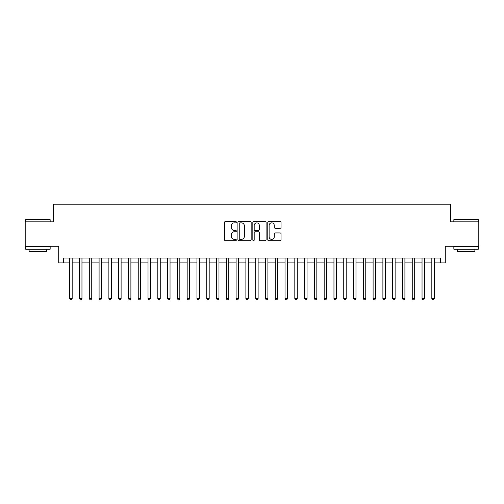 <?xml version="1.0" encoding="UTF-8"?>
<svg xmlns="http://www.w3.org/2000/svg" width="504" height="504" viewBox="0 0 504 504"><rect width="100%" height="100%" fill="white"/><g stroke="black" fill="none" stroke-linecap="round" stroke-linejoin="round"><path stroke-width="0.76" d="M236.344 222.169A0.674 0.674 0 0 0 235.67 221.502L225.464 221.502A0.958 0.958 0 0 0 224.501 222.459L224.501 239.753A0.958 0.958 0 0 0 225.464 240.71L235.67 240.71A0.674 0.674 0 0 0 236.344 240.043A0.674 0.674 0 0 0 235.67 239.368L234.347 239.368A3.074 3.074 0 0 1 231.273 236.294L231.273 234.851A3.074 3.074 0 0 1 234.347 231.777L235.67 231.777A0.674 0.674 0 0 0 236.344 231.103A0.674 0.674 0 0 0 235.67 230.435L234.347 230.435A3.074 3.074 0 0 1 231.273 227.361L231.273 225.918A3.074 3.074 0 0 1 234.347 222.844L235.67 222.844A0.674 0.674 0 0 0 236.344 222.169M280.073 228.274A0.958 0.958 0 0 0 281.037 227.31L281.037 222.459A0.958 0.958 0 0 0 280.073 221.502L268.739 221.502A0.958 0.958 0 0 0 267.775 222.459L267.775 239.753A0.958 0.958 0 0 0 268.739 240.71L280.073 240.71A0.958 0.958 0 0 0 281.037 239.753L281.037 233.894A0.958 0.958 0 0 0 280.073 232.93L275.222 232.93A0.958 0.958 0 0 0 274.264 233.894L274.264 236.798A2.57 2.57 0 0 1 271.694 239.368A2.57 2.57 0 0 1 269.123 236.798L269.123 225.414A2.57 2.57 0 0 1 271.694 222.844A2.57 2.57 0 0 1 274.264 225.414L274.264 227.31A0.958 0.958 0 0 0 275.222 228.274L280.073 228.274M63.611 262.912L63.611 258.017L440.389 258.017L440.389 262.912L445.284 262.912L445.284 246.273L478.8 246.273L478.8 221.81L450.664 221.81L450.664 204.196L53.336 204.196L53.336 221.81L25.2 221.81L25.2 246.273L58.716 246.273L58.716 262.912L69.728 262.912M251.162 222.459A0.958 0.958 0 0 0 250.198 221.502L238.864 221.502A0.958 0.958 0 0 0 237.901 222.459L237.901 239.753A0.958 0.958 0 0 0 238.864 240.71L250.198 240.71A0.958 0.958 0 0 0 251.162 239.753L251.162 222.459M253.802 221.502L265.136 221.502A0.958 0.958 0 0 1 266.099 222.459L266.099 239.753A0.958 0.958 0 0 1 265.136 240.71L260.284 240.71A0.958 0.958 0 0 1 259.327 239.753L259.327 232.741A0.958 0.958 0 0 0 258.363 231.777L255.144 231.777A0.958 0.958 0 0 0 254.186 232.741L254.186 240.043A0.674 0.674 0 0 1 253.512 240.71A0.674 0.674 0 0 1 252.838 240.043L252.838 222.459A0.958 0.958 0 0 1 253.802 221.502M72.173 262.912L79.512 262.912M81.963 262.912L89.302 262.912M91.747 262.912L99.086 262.912M101.537 262.912L108.877 262.912M111.321 262.912L118.66 262.912M121.105 262.912L128.444 262.912M130.895 262.912L138.235 262.912M140.679 262.912L148.018 262.912M150.463 262.912L157.809 262.912M160.253 262.912L167.593 262.912M170.037 262.912L177.377 262.912M179.827 262.912L187.167 262.912M189.611 262.912L196.951 262.912M199.395 262.912L206.741 262.912M209.185 262.912L216.525 262.912M218.969 262.912L226.309 262.912M228.759 262.912L236.099 262.912M238.543 262.912L245.883 262.912M248.327 262.912L255.673 262.912M258.117 262.912L265.457 262.912M267.901 262.912L275.241 262.912M277.691 262.912L285.031 262.912M287.475 262.912L294.815 262.912M297.259 262.912L304.605 262.912M307.049 262.912L314.389 262.912M316.833 262.912L324.173 262.912M326.624 262.912L333.963 262.912M336.407 262.912L343.747 262.912M346.191 262.912L353.537 262.912M355.981 262.912L363.321 262.912M365.765 262.912L373.105 262.912M375.556 262.912L382.895 262.912M385.339 262.912L392.679 262.912M395.123 262.912L402.463 262.912M404.914 262.912L412.253 262.912M414.697 262.912L422.037 262.912M424.488 262.912L431.827 262.912M434.272 262.912L440.389 262.912M239.923 222.844A0.674 0.674 0 0 0 239.249 223.518L239.249 238.694A0.674 0.674 0 0 0 239.923 239.368L241.315 239.368A3.074 3.074 0 0 0 244.39 236.294L244.39 225.918A3.074 3.074 0 0 0 241.315 222.844L239.923 222.844M259.327 225.464A2.57 2.57 0 0 0 256.757 222.894A2.57 2.57 0 0 0 254.186 225.464L254.186 229.471A0.958 0.958 0 0 0 255.144 230.435L258.363 230.435A0.958 0.958 0 0 0 259.327 229.471L259.327 225.464M72.173 258.017L72.173 298.532L69.728 298.532L69.728 258.017M72.173 298.532L71.442 299.804L70.459 299.804L69.728 298.532M25.981 219.36L50.154 219.656L25.981 219.36M37.92 249.209L25.691 249.209L25.691 246.765L50.154 246.765L50.154 249.209L37.92 249.209M46.727 249.209L46.727 251.464L29.112 251.464L29.112 249.209M454.136 219.36L478.309 219.656L454.136 219.36M466.08 249.209L453.846 249.209L453.846 246.765L478.309 246.765L478.309 249.209L466.08 249.209M474.888 249.209L474.888 251.464L457.273 251.464L457.273 249.209M81.963 258.017L81.963 298.532L79.512 298.532L79.512 258.017M81.963 298.532L81.226 299.804L80.249 299.804L79.512 298.532M91.747 258.017L91.747 298.532L89.302 298.532L89.302 258.017M91.747 298.532L91.016 299.804L90.033 299.804L89.302 298.532M101.537 258.017L101.537 298.532L99.086 298.532L99.086 258.017M101.537 298.532L100.8 299.804L99.823 299.804L99.086 298.532M111.321 258.017L111.321 298.532L108.877 298.532L108.877 258.017M111.321 298.532L110.584 299.804L109.607 299.804L108.877 298.532M121.105 258.017L121.105 298.532L118.66 298.532L118.66 258.017M121.105 298.532L120.374 299.804L119.391 299.804L118.66 298.532M130.895 258.017L130.895 298.532L128.444 298.532L128.444 258.017M130.895 298.532L130.158 299.804L129.181 299.804L128.444 298.532M140.679 258.017L140.679 298.532L138.235 298.532L138.235 258.017M140.679 298.532L139.948 299.804L138.965 299.804L138.235 298.532M150.463 258.017L150.463 298.532L148.018 298.532L148.018 258.017M150.463 298.532L149.732 299.804L148.756 299.804L148.018 298.532M160.253 258.017L160.253 298.532L157.809 298.532L157.809 258.017M160.253 298.532L159.516 299.804L158.54 299.804L157.809 298.532M170.037 258.017L170.037 298.532L167.593 298.532L167.593 258.017M170.037 298.532L169.306 299.804L168.323 299.804L167.593 298.532M179.827 258.017L179.827 298.532L177.377 298.532L177.377 258.017M179.827 298.532L179.09 299.804L178.114 299.804L177.377 298.532M189.611 258.017L189.611 298.532L187.167 298.532L187.167 258.017M189.611 298.532L188.88 299.804L187.898 299.804L187.167 298.532M199.395 258.017L199.395 298.532L196.951 298.532L196.951 258.017M199.395 298.532L198.664 299.804L197.688 299.804L196.951 298.532M209.185 258.017L209.185 298.532L206.741 298.532L206.741 258.017M209.185 298.532L208.448 299.804L207.472 299.804L206.741 298.532M218.969 258.017L218.969 298.532L216.525 298.532L216.525 258.017M218.969 298.532L218.238 299.804L217.256 299.804L216.525 298.532M228.759 258.017L228.759 298.532L226.309 298.532L226.309 258.017M228.759 298.532L228.022 299.804L227.046 299.804L226.309 298.532M238.543 258.017L238.543 298.532L236.099 298.532L236.099 258.017M238.543 298.532L237.812 299.804L236.83 299.804L236.099 298.532M248.327 258.017L248.327 298.532L245.883 298.532L245.883 258.017M248.327 298.532L247.596 299.804L246.62 299.804L245.883 298.532M258.117 258.017L258.117 298.532L255.673 298.532L255.673 258.017M258.117 298.532L257.38 299.804L256.404 299.804L255.673 298.532M267.901 258.017L267.901 298.532L265.457 298.532L265.457 258.017M267.901 298.532L267.17 299.804L266.188 299.804L265.457 298.532M277.691 258.017L277.691 298.532L275.241 298.532L275.241 258.017M277.691 298.532L276.954 299.804L275.978 299.804L275.241 298.532M287.475 258.017L287.475 298.532L285.031 298.532L285.031 258.017M287.475 298.532L286.744 299.804L285.762 299.804L285.031 298.532M297.259 258.017L297.259 298.532L294.815 298.532L294.815 258.017M297.259 298.532L296.528 299.804L295.552 299.804L294.815 298.532M307.049 258.017L307.049 298.532L304.605 298.532L304.605 258.017M307.049 298.532L306.312 299.804L305.336 299.804L304.605 298.532M316.833 258.017L316.833 298.532L314.389 298.532L314.389 258.017M316.833 298.532L316.103 299.804L315.12 299.804L314.389 298.532M326.624 258.017L326.624 298.532L324.173 298.532L324.173 258.017M326.624 298.532L325.886 299.804L324.91 299.804L324.173 298.532M336.407 258.017L336.407 298.532L333.963 298.532L333.963 258.017M336.407 298.532L335.677 299.804L334.694 299.804L333.963 298.532M346.191 258.017L346.191 298.532L343.747 298.532L343.747 258.017M346.191 298.532L345.461 299.804L344.484 299.804L343.747 298.532M355.981 258.017L355.981 298.532L353.537 298.532L353.537 258.017M355.981 298.532L355.244 299.804L354.268 299.804L353.537 298.532M365.765 258.017L365.765 298.532L363.321 298.532L363.321 258.017M365.765 298.532L365.035 299.804L364.052 299.804L363.321 298.532M375.556 258.017L375.556 298.532L373.105 298.532L373.105 258.017M375.556 298.532L374.819 299.804L373.842 299.804L373.105 298.532M385.339 258.017L385.339 298.532L382.895 298.532L382.895 258.017M385.339 298.532L384.609 299.804L383.626 299.804L382.895 298.532M395.123 258.017L395.123 298.532L392.679 298.532L392.679 258.017M395.123 298.532L394.393 299.804L393.416 299.804L392.679 298.532M404.914 258.017L404.914 298.532L402.463 298.532L402.463 258.017M404.914 298.532L404.176 299.804L403.2 299.804L402.463 298.532M414.697 258.017L414.697 298.532L412.253 298.532L412.253 258.017M414.697 298.532L413.967 299.804L412.984 299.804L412.253 298.532M424.488 258.017L424.488 298.532L422.037 298.532L422.037 258.017M424.488 298.532L423.751 299.804L422.774 299.804L422.037 298.532M434.272 258.017L434.272 298.532L431.827 298.532L431.827 258.017M434.272 298.532L433.541 299.804L432.558 299.804L431.827 298.532M25.691 221.81L25.691 219.656M31.267 246.765L31.267 246.273M44.579 246.765L44.579 246.273M50.154 221.81L50.154 219.656M453.846 221.81L453.846 219.656M459.421 246.765L459.421 246.273M472.733 246.765L472.733 246.273M478.309 221.81L478.309 219.656"/></g></svg>
